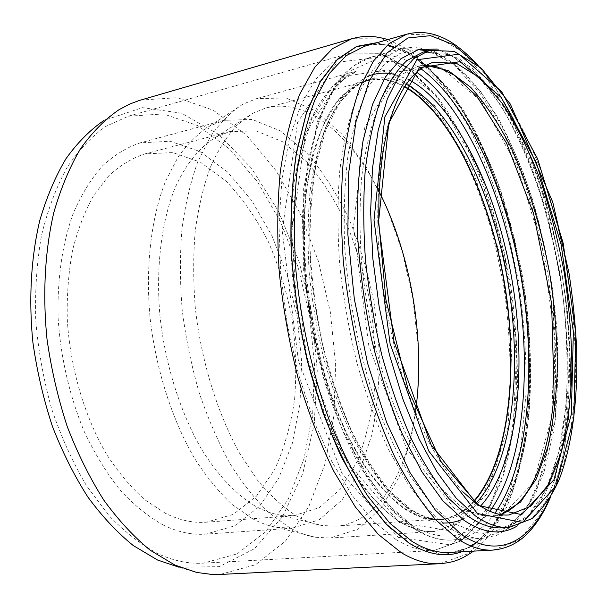 <?xml version="1.0" encoding="UTF-8"?>
<svg xmlns="http://www.w3.org/2000/svg" width="607" height="607" viewBox="0 0 607 607"><rect width="100%" height="100%" fill="white"/><g stroke="black" fill="none" stroke-linecap="round" stroke-linejoin="round"><path stroke-width="0.46" stroke-dasharray="3.04 2.28" d="M140.695 100.056L177.381 97.689L213.406 110.277L246.745 135.407L275.973 170.537L300.078 213.194L318.364 261.109L330.345 312.15L335.641 364.314L333.941 415.567L325.041 463.756L308.849 506.481L285.51 541.103L255.547 564.73L220.091 574.442M474.143 501.465C464.256 512.49 452.837 518.553 439.878 519.668C428.603 520.487 416.728 516.845 404.254 508.734C391.34 499.129 378.624 485.706 366.104 468.475C353.927 449.165 342.803 426.835 332.727 401.47C318.652 361.757 308.971 317.188 304.873 272.847L303.462 229.871C304.532 202.435 307.597 177.464 312.658 154.975C318.736 134.306 326.262 117.159 335.239 103.524C344.844 92.052 355.209 84.305 366.347 80.283C378.958 77.112 391.727 79.13 404.664 86.338M290.04 527.969L269.242 513.006C255.494 499.781 242.421 483.324 230.038 463.634C218.277 442.275 208.004 418.663 199.217 392.782C191.493 365.998 185.833 338.516 182.237 310.352C179.922 282.301 179.824 255.304 181.933 229.37C185.272 204.506 190.515 182.115 197.662 162.183L210.485 136.583C220.356 122.439 231.191 111.635 242.975 104.169L256.511 98.645L285.836 97.947L314.912 110.55L342.128 134.375L366.294 167.206L386.522 206.835L402.198 251.199L412.851 298.341L418.132 346.385L417.753 393.435L411.531 437.495L399.368 476.404L381.393 507.793L358.009 529.175L330.056 538.06L315.458 537.248C307.134 535.837 298.667 532.741 290.04 527.969M158.564 553.971C141.522 545.025 124.966 532.21 108.873 515.525L86.46 485.615C72.779 462.511 61.186 436.949 51.671 408.928C43.605 379.982 38.294 350.459 35.745 320.367C34.872 290.563 36.799 262.216 41.526 235.341C47.748 209.832 56.201 187.313 66.884 167.782C78.591 150.27 91.634 136.423 106.013 126.264L128.517 116.18L163.48 113.941L197.844 125.626L229.696 149.11L257.656 182.062L280.722 222.215L298.196 267.406L309.585 315.625L314.517 364.928L312.704 413.352L303.97 458.816L288.272 499.083L265.798 531.656L237.109 553.895L203.322 563.159C188.853 563.994 173.936 560.936 158.564 553.971M415.704 410.195C407.267 473.134 377.971 523.188 335.641 526.178L322.112 525.51C313.811 524.167 305.351 521.034 296.747 516.125C283.53 507.611 270.601 495.836 257.952 480.797L240.106 454.135C217.64 414.156 201.319 361.59 195.333 308.144C193.201 281.527 193.155 255.934 195.188 231.366C198.375 207.822 203.36 186.622 210.136 167.775C217.799 150.551 226.692 136.393 236.813 125.285L253.089 113.099L265.661 108.069C306.664 97.105 350.656 134.891 379.132 191.66M255.19 506.071C236.267 494.675 217.776 475.364 201.501 449.15C180.423 412.707 165.347 365.042 160.013 316.505C155.68 268.044 161.341 222.177 174.922 188.223C185.78 163.913 200.075 146.606 216.297 136.939L229.681 131.598L256.086 130.907L282.301 141.606L306.907 162.084C322.15 179.907 335.542 200.909 347.083 225.098C357.364 250.539 365.239 277.308 370.695 305.397C374.678 333.736 375.953 361.613 374.511 389.011C371.476 415.636 365.657 439.863 357.045 461.677L340.451 489.052L319.145 507.695L293.955 515.639L279.561 514.948C271.549 513.613 263.43 510.654 255.19 506.071M473.779 501.17C463.983 511.989 452.685 517.946 439.885 519.038C428.618 519.865 416.759 516.223 404.308 508.112C391.432 498.522 378.745 485.13 366.264 467.936L348.623 437.419C337.682 414.035 328.197 388.351 320.155 360.376C313.159 331.574 308.189 302.4 305.238 272.854C303.538 243.703 303.963 216.183 306.512 190.302C310.215 165.878 315.67 144.549 322.878 126.317L335.527 104.04C345.11 92.605 355.444 84.881 366.552 80.875C379.011 77.742 391.636 79.692 404.421 86.725M119.215 109.571L104.047 120.361L142.448 107.651L181.645 113.213L218.71 134.443L251.526 168.26L278.628 211.562L299.039 261.442L312.081 315.208L317.256 370.293L314.198 424.096L302.665 473.87L282.65 516.527L254.515 548.667L219.271 566.68L178.83 567.173L196.676 572.439M252.11 518.484L232.14 504.485C218.99 492.178 206.539 476.943 194.801 458.763C172.206 420.264 155.923 369.625 150.088 317.909C145.308 266.261 151.242 217.291 165.643 181.038L178.071 157.054C187.631 143.707 198.125 133.411 209.544 126.165L223.892 120.33L252.208 119.45L280.267 130.816L306.535 152.623C322.787 171.599 337.044 193.921 349.298 219.613C360.224 246.609 368.578 275.001 374.367 304.782L379.147 349.594C379.716 379.375 377.311 407.692 371.954 434.536L359.776 470.736L342.045 499.91L319.206 519.797L292.157 528.181L276.678 527.339C268.605 525.935 260.418 522.984 252.11 518.484M163.435 525.123C148.563 516.853 134.177 505.236 120.277 490.274C106.908 473.506 94.958 454.074 84.426 431.979C69.934 397.373 60.821 358.396 58.196 319.328C56.937 280.51 62.18 244.196 72.999 213.99C81.126 195.097 90.815 179.186 102.082 166.257C114.01 155.187 126.719 147.387 140.194 142.85L170.203 141.249L199.824 151.484L227.428 171.895L251.768 200.613L271.936 235.721L287.27 275.343L297.271 317.689L301.596 360.975L300.01 403.435L292.369 443.193L278.696 478.27L259.25 506.564L234.575 525.882L205.682 534.145C192.009 535.124 177.927 532.119 163.435 525.123M165.43 513.31L144.724 499.69C131.211 487.633 118.608 472.701 106.931 454.878C84.661 417.176 70.124 367.986 67.263 319.161C66.785 294.956 68.561 271.959 72.582 250.183C77.802 229.514 84.836 211.266 93.675 195.439L108.805 175.772C120.042 165.415 132.023 158.131 144.739 153.928L172.76 152.562L200.462 162.198L226.328 181.356C242.299 198.208 256.245 218.209 268.165 241.351C278.727 265.745 286.686 291.481 292.035 318.561C295.791 345.914 296.656 372.835 294.607 399.338C290.867 425.105 284.197 448.558 274.584 469.689L256.366 496.23L233.308 514.357L206.372 522.187C193.109 523.211 179.467 520.252 165.43 513.31M377.213 42.627L408.238 52.194L438.064 77.172L465.129 114.321L488.332 160.552L506.913 213.034C516.906 250.266 523.985 288.204 528.151 326.87L530.002 383.533L525.548 436.767L514.546 483.825L496.921 521.542L472.921 546.437L443.36 554.904L409.839 543.811M439.696 563.713L468.741 553.501L492.376 528.06L509.903 490.699L521.125 444.605L526.125 392.615C526.519 355.914 523.955 318.599 518.416 280.677L506.337 225.022C495.805 188.929 482.891 155.521 467.602 124.799L441.987 84.866L413.246 55.252L382.615 38.894L351.832 38.696M461.737 551.763L485.388 535.905L504.273 508.499L518.029 472.064C524.683 444.18 528.667 413.944 529.979 381.363C529.828 348.054 527.233 314.282 522.179 280.047C512.983 228.991 497.907 180.104 477.838 137.804L455.736 99.844L430.871 69.873L404.08 50.115L376.56 42.816M489.834 511.253C469.401 538.781 443.413 543.47 411.865 525.336L387.425 503.886L363.646 471.328L342.007 428.754L323.994 378.244L310.905 322.749C304.904 284.372 302.157 247.14 302.673 211.069L307.817 161.925L318.463 121.013L333.638 90.109L352.166 70.025L372.842 60.776L394.558 61.755L416.311 71.967M420.545 68.485C404.012 56.762 387.57 52.961 371.218 57.066L353.699 65.958C342.644 75.663 332.788 89.472 324.13 107.401C316.384 127.614 310.556 151.287 306.656 178.435C304.024 207.207 303.743 237.807 305.799 270.229C309.236 303.075 314.889 335.459 322.757 367.364C331.763 398.313 342.325 426.63 354.435 452.306C367.174 475.964 380.528 495.646 394.497 511.36L415.4 528.925C428.246 537.074 440.462 540.776 452.04 540.033C468.847 538.591 483.149 529.638 494.971 513.173M367.812 76.239L352.052 86.164C342.189 96.172 333.493 109.806 325.959 127.06C319.274 146.295 314.358 168.48 311.194 193.618C309.183 220.113 309.259 248.081 311.421 277.52C314.79 307.263 320.117 336.506 327.393 365.255C335.663 393.124 345.307 418.655 356.332 441.858C367.91 463.27 380.058 481.192 392.775 495.623L411.872 511.936C422.518 518.924 432.753 522.612 442.579 523.006M462.488 519.235C468.999 516.314 475.008 511.951 480.516 506.147M408.898 79.692L394.087 74.266M447.814 526.823C434.202 516.451 420.697 501.777 407.289 482.793L388.199 448.877C376.264 422.76 365.809 393.973 356.833 362.516C348.949 330.079 343.221 297.187 339.632 263.84C337.393 230.933 337.439 199.908 339.768 170.764C343.35 143.298 348.82 119.367 356.172 98.987C364.428 80.936 373.866 67.081 384.497 57.399L401.371 48.628L427.897 49.493L454.499 65.07L479.674 92.818C495.395 116.362 509.387 143.593 521.648 174.513C532.749 206.805 541.596 240.531 548.189 275.692L554.608 328.448C556.551 363.434 555.754 396.705 552.218 428.269L542.954 470.911L528.181 505.343L508.105 528.735L483.309 538.189C472.132 538.91 460.296 535.124 447.814 526.823M476.192 503.074C466.76 512.938 455.978 518.378 443.861 519.395C432.632 520.214 420.803 516.557 408.374 508.431L389.17 491.92C376.393 477.299 364.23 459.127 352.675 437.419C341.718 413.921 332.211 388.108 324.146 359.997C317.127 331.058 312.127 301.74 309.145 272.042C307.423 242.747 307.817 215.098 310.336 189.096C314.016 164.558 319.441 143.138 326.627 124.837C334.632 108.592 343.752 96.065 353.987 87.271L370.202 79.244C381.993 76.254 393.951 77.893 406.083 84.145M418.056 49.63L400.021 53.431L383.222 65.693L368.457 86.695L356.529 116.278L348.206 153.761C344.609 182.267 343.433 213.239 344.67 246.662C348.319 297.726 358.487 350.118 373.798 397.107C384.808 427.131 397.001 453.505 410.378 476.229L431.061 503.992L452.018 522.809L481.207 534.152L507.042 527.832L528.158 506.42L543.842 472.952L553.812 430.492C557.696 398.753 558.721 365.118 556.892 329.586C552.264 275.859 540.769 221.889 523.409 173.207C510.844 141.955 496.518 114.677 480.433 91.361L454.757 64.547L427.821 50.836M454.552 508.696L406.5 448.497L368.775 345.489L353.494 226.927L364.746 127.667L396.766 72.028L438.907 65.791L481.283 101.308L517.096 166.037L542.294 247.58L554.426 334.852L551.809 417.146L533.439 482.633L499.781 517.68L454.552 508.696M425.583 65.268L417.259 66.542L401.963 74.403C392.35 83.167 383.829 95.762 376.401 112.181C369.784 130.725 364.875 152.494 361.658 177.487C359.564 204.005 359.519 232.246 361.514 262.209C364.701 292.612 369.822 322.643 376.856 352.318C384.876 381.15 394.247 407.631 404.952 431.752C416.205 454.036 427.988 472.694 440.31 487.717L458.74 504.698C470.622 513.067 481.875 516.861 492.489 516.079L500.843 514.554M462.974 491.875C451.411 478.915 440.174 462.542 429.27 442.769C418.754 421.22 409.27 397.213 400.81 370.74C388.935 329.032 381.446 286.322 378.328 242.625C376.37 200.264 379.238 161.879 386.318 130.892C391.72 111.68 398.351 95.815 406.204 83.296C414.589 72.802 423.648 65.768 433.375 62.195L417.259 66.542C420.416 65.973 418.14 65.867 425.53 65.328M500.707 514.531L492.489 516.079L509.144 514.941C498.742 515.707 487.702 511.868 476.009 503.415M475.964 63.629C558.288 151.462 598.191 389.869 548.94 499.713M493.043 550.086L518.962 540.169L539.835 515.442L555.094 479.067L564.578 434.111L568.387 383.32C568.258 347.432 565.451 310.898 559.957 273.727L548.341 219.119C538.363 183.678 526.284 150.824 512.103 120.573L488.498 81.156L462.231 51.732L434.445 35.145L406.705 34.212M517.02 526.11L535.336 508.962L549.699 482.406L559.889 448.436C570.056 397.995 569.518 335.656 559.669 273.772C551.27 226.851 538.553 183.58 521.519 143.965C509.584 119.124 496.518 97.719 482.315 79.752L460.083 59.319L437.184 49.076M387.129 45.222C379.443 43.825 371.954 44.152 364.655 46.215C372.076 44.136 379.61 43.772 387.258 45.108M393.609 46.572L418.564 59.243C434.817 72.658 450.075 90.185 464.347 111.809C477.853 135.24 489.819 161.083 500.259 189.346C509.728 218.543 517.354 248.718 523.143 279.888C530.526 327.431 532.407 373.184 528.78 417.161C525.26 445.295 519.463 470.797 511.375 493.673L496.101 522.551L476.632 542.666M471.108 546.11C464.309 549.866 457.071 551.968 449.377 552.423C456.942 551.998 464.135 549.874 470.949 546.05M422.867 52.202L447.731 53.31L472.754 68.576L496.534 95.595C511.42 118.494 524.721 144.974 536.413 175.028C547.028 206.433 555.526 239.219 561.915 273.393C569.89 324.904 571.635 376.044 566.483 421.508L557.985 462.8L544.297 496.086L525.609 518.666L502.467 527.817L508.34 526.967L528.219 515.669L546.361 489.075L559.108 451.009L566.103 404.884C568.015 371.203 567.105 336.187 563.387 299.828C558.167 263.423 550.496 228.042 540.382 193.701C528.985 160.574 515.692 130.975 500.502 104.912L475.964 73.508L450.151 54.842L422.867 52.202M509.243 527.392L532.18 518.234L550.663 495.608L564.161 462.253C570.679 435.697 574.533 406.265 575.732 373.965C575.482 340.755 572.803 306.907 567.689 272.429C561.293 238.172 552.81 205.295 542.233 173.807C530.586 143.654 517.354 117.09 502.55 94.1L478.923 66.96L454.082 51.58L429.415 50.396M399.406 522.483L346.992 461.768L306.588 356.802L291.375 235.478L305.382 133.707L341.764 76.55L388.526 69.881L434.817 105.777L473.361 171.394L499.956 254.181L512.08 342.947L508.067 426.918L486.928 494.151L449.301 530.693L399.406 522.483M397.684 520.533C410.507 528.621 422.722 532.263 434.331 531.474L459.453 522.437L480.069 500.358L495.509 467.868C503.195 442.01 508.029 413.359 510.032 381.917C510.449 349.594 508.226 316.687 503.347 283.196L492.656 234.082C483.316 202.268 471.889 172.904 458.376 145.991L435.811 111.142L410.628 85.45L383.95 71.285L357.257 70.92L340.064 79.471C329.199 88.766 319.502 101.961 310.974 119.063C303.318 138.328 297.521 160.863 293.583 186.66C290.874 214.005 290.434 243.066 292.255 273.848C296.633 320.511 306.945 367.341 321.915 408.943C332.621 435.485 344.427 458.809 357.326 478.9C370.589 496.799 384.041 510.677 397.684 520.533M398.139 537.354L451.183 544.987L490.82 505.35L512.885 433.891L516.952 345.315L504.167 251.943L476.267 164.717L435.72 95.102L386.735 56.314L336.824 62.339L297.582 122.417L282.209 231.017L298.462 361.119L341.969 473.323L398.139 537.354M396.052 539.577L374.011 521.792L352.28 495.593L331.794 461.472L313.546 420.476L298.469 374.178L287.354 324.586L280.76 273.992L278.97 224.757L281.944 179.088L289.364 138.882L300.685 105.519L315.185 79.904L332.097 62.43L350.626 53.052L379.815 53.287L408.89 68.659L436.236 96.566L460.66 134.306C475.243 163.397 487.565 195.075 497.619 229.347L509.121 282.232C514.379 318.273 516.777 353.722 516.337 388.571C514.197 422.502 508.969 453.482 500.661 481.51L483.893 516.8L461.403 540.807L433.884 550.526C421.903 551.247 409.293 547.597 396.052 539.577M473.543 551.133L490.418 534.41L506.716 507.118C515.48 485.661 522.066 461.639 526.489 435.067C531.58 393.435 531.444 349.495 526.079 303.257C519.675 257.057 508.765 213.14 493.354 171.508L476.192 132.88L450.151 90.155L410.56 50.692L387.934 39.569M412.874 527.976L393.017 511.39C379.883 496.966 367.296 479.12 355.254 457.868C343.714 434.824 333.455 409.338 324.457 381.401L313.364 337.583L303.644 271.139L303.644 188.716L317.294 121.62L334.95 85.526L345.656 72.62C358.1 61.777 363.267 59.698 371.218 57.066L401.371 48.628L415.211 46.974L434.119 51.208L456.191 64.873C471.715 79.418 486.184 98.03 499.599 120.687C512.255 145.111 523.371 171.864 532.946 200.94C541.543 230.857 548.273 261.564 553.136 293.052L555.564 418.633L535.647 494.288L513.484 525.04L496.754 535.313L483.309 538.189L452.04 540.033C439.187 540.685 426.129 536.671 412.874 527.976M366.347 80.283L370.202 79.244L362.971 81.922C356.218 85.147 348.206 92.53 338.941 104.085L326.035 129.42L316.429 162.797C311.884 188.625 309.737 217.04 309.987 248.043C311.71 279.91 315.875 311.884 322.484 343.979C330.383 375.354 340.079 404.292 351.582 430.803C363.843 455.273 376.826 475.584 390.544 491.731L410.931 509.394C422.996 516.982 433.975 520.313 443.861 519.395L439.878 519.668M550.405 497.353C555.708 484.242 560.026 469.712 563.349 453.77L568.38 420.181L569.836 402.365L570.724 369.033L567.325 310.359C561.968 269.736 554.411 232.124 544.661 197.525C535.253 168.154 524.357 140.9 511.982 115.778L493.559 85.132L478.104 65.389M330.056 538.06L434.331 531.474C423.352 532.309 411.546 528.811 398.913 520.988C365.877 500.176 330.701 443.489 310.26 369.58C304.805 348.843 300.192 326.3 296.413 301.967L291.732 231.836L297.142 168.996L311.49 119.283L332.53 86.27L357.257 70.92L256.511 98.645M128.517 116.18L350.626 53.052L380.779 53.348L410.135 68.932L437.472 96.847C454.423 120.596 469.408 148.116 482.436 179.414C494.174 212.131 503.415 246.343 510.168 282.043C515.411 318 517.809 353.357 517.369 388.123C515.237 421.964 510.032 452.868 501.739 480.835L484.978 516.14L462.299 540.427L433.884 550.526L203.322 563.159M393.412 46.731L417.973 59.471C434.104 72.946 449.279 90.511 463.49 112.181C490.79 158.161 511.124 217.837 522.073 280.062C531.982 342.462 532.187 405.522 521.345 457.875C514.964 482.99 506.337 504.538 495.471 522.528L476.396 542.575M279.561 514.948L322.112 525.51M216.297 136.939L253.089 113.099M366.552 80.875L265.661 108.069M439.885 519.038L335.641 526.178M276.678 527.339L315.458 537.248M209.544 126.165L242.975 104.169M223.892 120.33L140.194 142.85M292.157 528.181L205.682 534.145M229.681 131.598L144.739 153.928M293.955 515.639L206.372 522.187"/><path stroke-width="0.91" d="M439.696 563.713L220.091 574.442L211.858 574.45L196.676 572.439L175.006 565.125L150.278 550.268C133.942 536.967 118.433 520.222 103.751 500.031C89.813 478.035 77.635 453.528 67.218 426.493C58.044 398.404 51.322 369.382 47.043 339.419C42.482 294.471 44.926 250.858 53.773 212.716C60.746 188.451 69.661 167.115 80.519 148.715C92.264 132.227 105.163 119.177 119.215 109.571L129.822 104.025L139.132 100.527L351.832 38.696L332.484 48.643L314.821 67.149L299.683 94.282C291.057 116.491 284.569 142.493 280.222 172.305C277.3 203.899 276.997 237.466 279.319 273.006C283.188 308.993 289.531 344.381 298.363 379.178C308.455 412.859 320.261 443.558 333.782 471.267L355.421 507.057L378.305 534.388L401.424 552.765C414.824 560.724 427.578 564.366 439.696 563.713C451.616 562.583 459.393 560.929 473.543 551.133M404.664 86.338C451.16 113.122 489.895 196.19 504.493 283.006C518.955 369.845 509.379 461.001 474.143 501.465M379.132 191.66C411.174 254.765 425.454 340.095 415.704 410.195M404.421 86.725C450.91 113.213 489.705 196.243 504.296 283.037C518.765 369.86 509.114 460.994 473.779 501.17M178.83 567.173L157.539 560.011L133.305 545.572C117.333 532.688 102.196 516.519 87.886 497.05C74.32 475.858 62.483 452.268 52.384 426.273C43.507 399.269 37.019 371.37 32.915 342.568C28.567 299.35 31.04 257.368 39.758 220.553C46.618 197.108 55.381 176.455 66.042 158.594C77.575 142.554 90.246 129.807 104.047 120.361M409.839 543.811L386.356 524.418L363.206 495.38L341.529 457.352C328.137 427.943 316.695 395.605 307.203 360.33C299.13 324.092 293.788 287.726 291.163 251.222C290.199 215.538 291.975 182.532 296.489 152.19L306.52 112.394L320.526 81.126L337.591 59.076L356.787 46.367L377.213 42.627M376.56 42.816L356.226 46.83L337.143 59.782L320.208 82.021L306.338 113.418L296.444 153.268C292.02 183.602 290.313 216.57 291.337 252.171C294.016 288.568 299.395 324.813 307.476 360.907L322.757 412.024C334.935 443.77 348.471 471.548 363.373 495.365L386.447 524.273L409.854 543.599C428.663 554.874 445.955 557.59 461.737 551.763M416.311 71.967C463.771 105.041 502.164 191.311 517.27 280.866C532.142 370.46 523.932 464.537 489.834 511.253M494.971 513.173C528.697 465.091 536.55 370.369 521.58 280.146C506.359 189.968 468.088 102.97 420.545 68.485M442.579 523.006C449.59 523.28 456.221 522.02 462.488 519.235M480.516 506.147C517.323 465.835 527.278 371.287 512.255 281.436C497.118 191.607 456.828 105.572 408.898 79.692M394.087 74.266C385.119 72.294 376.355 72.954 367.812 76.239M406.083 84.145C453.338 109.488 493.104 194.05 507.945 282.43C522.688 370.824 512.627 463.725 476.192 503.074M427.821 50.836L418.056 49.63M500.843 514.554L520.556 502.065L536.33 478.915L547.787 447.238C553.288 422.677 556.49 395.802 557.393 366.613C557.036 336.68 554.555 306.254 549.957 275.328C541.672 229.188 528.356 185.074 510.935 147.251C498.635 123.373 485.243 103.402 470.744 87.34L448.285 70.617L425.583 65.268M476.009 503.415L462.974 491.875M433.375 62.195L456.608 63.394L480.061 77.931L502.414 103.6C516.443 125.368 529.001 150.574 540.078 179.202C550.132 209.134 558.205 240.395 564.298 272.998C569.154 305.807 571.703 337.993 571.938 369.564C570.785 400.248 567.12 428.163 560.936 453.315L548.159 484.864L530.723 506.238L509.144 514.941C499.614 515.813 489.067 512.187 477.512 504.053L440.894 461.434L408.162 389.755L385.923 299.782L378.753 222.268L378.927 196.751C379.701 180.385 381.158 164.967 383.29 150.483C391.781 100.436 408.473 71.011 433.375 62.195M548.94 499.713C530.518 541.232 498.605 559.775 461.51 534.623L435.394 510.191L409.831 472.314L386.629 422.434L367.607 363.365L354.336 299.122L347.857 234.401L348.524 173.943L355.975 121.81L369.268 80.913L387.084 52.847L407.972 37.96L430.53 35.669L453.528 44.743L475.964 63.629M478.104 65.389C464.294 50.616 451.691 41.064 440.303 36.724C429.361 32.141 418.162 31.306 406.705 34.212L389.231 43.461L373.388 61.148L359.936 87.347C352.348 108.888 346.734 134.2 343.107 163.275C340.793 194.149 340.876 227.01 343.365 261.867C347.257 297.187 353.403 331.991 361.787 366.279C371.309 399.512 382.364 429.855 394.937 457.321C408.101 482.573 421.812 503.522 436.054 520.169L457.261 538.667C469.864 546.953 481.783 550.754 493.043 550.086C507.907 548.645 520.449 541.99 530.67 530.123C538.439 521.178 545.018 510.252 550.405 497.353M437.184 49.076L418.663 49.463L401.151 58.606L385.468 76.952L372.493 104.518L363.054 140.748C358.714 168.829 356.855 199.809 357.485 233.695C359.632 268.552 364.283 303.576 371.438 338.774C379.914 373.184 390.187 404.915 402.266 433.959L421.857 471.715L442.799 500.76L464.021 520.336C483.787 533.515 501.45 535.435 517.02 526.11M493.043 550.086L449.377 552.423C437.548 553.121 425.075 549.434 411.963 541.361L389.952 523.302L368.199 496.663C354.086 474.826 341.104 449.324 329.267 420.173C312.673 374.398 301.064 322.59 295.943 270.843C293.727 236.707 293.993 204.476 296.74 174.156C300.837 145.559 306.967 120.618 315.132 99.328L329.487 73.333L346.256 55.647L364.655 46.215L406.705 34.212M387.258 45.108L393.609 46.572M476.632 542.666L471.108 546.11M468.247 516.299L448.983 498.643C436.069 482.922 423.671 463.316 411.796 439.809C400.476 414.338 390.544 386.302 381.993 355.717C374.473 324.221 368.973 292.308 365.482 259.986C363.259 228.111 363.191 198.079 365.277 169.884C368.548 143.328 373.601 120.209 380.452 100.534C388.146 83.129 396.993 69.79 406.978 60.518L422.867 52.202L429.415 50.396L413.671 58.689L399.444 74.782L387.418 98.729L378.229 130.156L372.478 168.238L370.604 211.638L372.842 258.597L379.2 307.021L389.406 354.655L402.949 399.315L419.134 439.043L437.154 472.322L456.138 498.089L475.289 515.813C487.269 524.266 498.59 528.12 509.243 527.392L502.467 527.817C491.716 528.553 480.312 524.714 468.247 516.299M477.906 505.396L521.679 514.622L553.986 479.697L571.339 414.209L573.365 331.817L561.111 244.363L536.277 162.562L501.283 97.522L460.121 61.664L419.414 67.612L388.784 123.13L378.495 222.496L393.981 341.392L431.091 444.825L477.906 505.396M477.443 513.53L428.762 451.077L390.081 343.653L373.995 219.977L384.868 116.885L416.857 59.767L459.104 54.167L501.625 91.627L537.643 158.89L563.175 243.164L575.8 333.182L573.79 418.117L556.02 485.926L522.748 522.506L477.443 513.53M387.934 39.569C371.279 34.895 363.456 35.896 351.832 38.696M500.707 514.531C532.309 502.717 549.191 454.074 554.085 393.981L551.611 303.409L533.553 213.558L506.534 143.047L476.829 96.263L454.393 75.23L437.108 66.823L425.53 65.328M509.243 527.392L532.051 518.628C543.781 507.543 552.969 494.144 559.608 478.437C572.424 444.233 577.955 398.488 576.65 348.995C575.428 323.971 572.887 298.727 569.032 273.271L552.742 202.123L510.373 104.123L481.29 68.174L454.112 51.345L429.415 50.396M387.129 45.222L393.412 46.731M476.396 542.575L470.949 546.05"/></g></svg>
